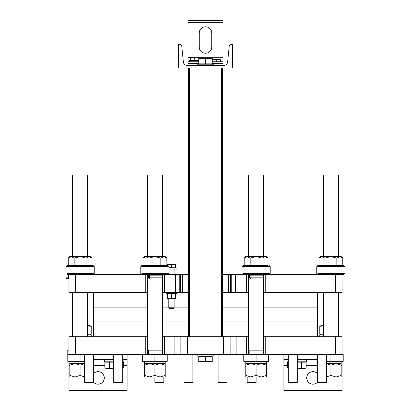 <?xml version="1.0" encoding="UTF-8"?>
<svg xmlns="http://www.w3.org/2000/svg" width="411" height="411" viewBox="0 0 411 411"><rect width="100%" height="100%" fill="white"/><g stroke="black" fill="none" stroke-linecap="round" stroke-linejoin="round"><path stroke-width="0.62" d="M227.057 354.847L240.99 354.626M170.01 354.626L183.943 354.847M192.903 354.847L197.213 354.847M213.787 354.847L218.097 354.847M197.213 65.555L197.213 64.214L213.787 64.214L213.787 65.555M202.14 58.614L198.78 59.215L198.78 58.614L208.86 58.614L205.5 59.215L202.14 58.614M212.22 58.614L212.22 59.215L208.86 58.614L212.22 58.614M205.5 59.215L205.5 63.854L212.22 63.854L212.22 59.215M205.5 63.854L198.78 63.854L198.78 57.632L196.766 57.273L198.78 57.273L198.78 57.632M197.213 354.626L197.213 355.967L213.787 355.967L213.787 354.626M208.86 361.567L212.22 360.966L212.22 361.567L202.14 361.567L205.5 360.966L208.86 361.567M198.78 361.567L198.78 360.966L202.14 361.567L198.78 361.567M205.5 360.966L205.5 356.327L198.78 356.327L198.78 360.966M205.5 356.327L212.22 356.327L212.22 360.966M220.281 59.872L218.262 59.513L220.281 59.513L220.281 61.748M216.248 59.872L214.234 59.513L218.262 59.513L216.248 59.872L216.248 61.748M212.22 59.513L214.234 59.513L212.22 59.872M87.589 325.291L89.357 325.291L91.211 326.36L87.589 325.877M72.593 326.36L72.593 333.85M89.357 334.919L91.211 333.85L87.589 334.338M91.211 326.36L91.211 333.85M91.756 336.712L91.756 334.919L87.589 334.919M72.048 336.712L72.048 334.919L72.629 334.919M68.914 354.626L68.914 336.712L68.914 354.626L75.634 354.626L75.634 336.712L68.914 336.712L68.914 354.626L67.794 354.626L67.794 350.146L68.914 350.146M75.634 336.712L145.268 336.712L145.268 354.626L75.634 354.626M145.268 354.626L147.508 354.626L147.508 336.712L145.268 336.712M164.523 336.712L162.283 336.712L162.283 354.626L164.523 354.626L164.523 336.712L174.151 336.712L174.151 354.626L180.871 354.626L180.871 336.712L174.151 336.712M187.586 336.712L180.871 336.712L180.871 354.626L187.586 354.626L187.586 336.712L223.414 336.712L223.414 354.626L187.586 354.626M236.849 336.712L246.477 336.712L246.477 354.626L236.849 354.626L236.849 336.712L223.414 336.712M246.477 354.626L248.717 354.626L248.717 336.712L246.477 336.712M265.732 336.712L263.492 336.712L263.492 354.626L265.732 354.626L265.732 336.712L335.366 336.712L335.366 354.626L342.086 354.626L342.086 336.712L335.366 336.712M113.734 361.788L104.291 361.788L104.291 360M123.999 360L123.999 361.788L122.689 361.788M113.734 368.508L107.163 368.508L109.49 367.788L114.145 368.508M107.163 368.508L106.084 368.508L104.836 367.788L107.163 368.508M122.689 368.169L123.454 367.788L123.454 362.148L122.689 362.148M109.49 367.788L109.49 362.148L104.836 362.148L104.836 367.788M109.49 362.148L113.734 362.148M288.311 361.788L287.001 361.788L287.001 360M306.709 360L306.709 361.788L297.266 361.788M296.855 368.508L301.51 367.788L303.837 368.508L297.266 368.508M288.311 362.148L287.546 362.148L287.546 367.788L288.311 368.169M306.164 367.788L304.916 368.508L303.837 368.508L306.164 367.788L306.164 362.148L301.51 362.148L301.51 367.788M297.266 362.148L301.51 362.148M304.381 361.788L304.381 362.148M144.374 274.466L141.882 273.346L142.278 274.466L141.882 273.346L141.882 274.466M160.377 274.543L161.163 274.476L160.377 274.543M75.634 274.466L68.914 274.466L68.914 292.375L75.634 292.375L75.634 274.466L145.268 274.466L145.268 292.375L75.634 292.375M145.268 292.375L147.508 292.375L147.508 274.466L145.268 274.466M164.523 274.466L162.283 274.466L162.283 292.375L164.523 292.375L164.523 274.466L175.271 274.466L175.271 292.375L179.751 292.375L179.751 274.466L175.271 274.466M179.751 274.466L180.424 274.466L180.424 292.375L182.659 292.375L182.659 274.466L180.424 274.466M182.659 274.466L188.706 274.466M222.294 274.466L228.341 274.466L228.341 292.375L230.576 292.375L230.576 274.466L228.341 274.466M230.576 274.466L231.249 274.466L231.249 292.375L235.729 292.375L235.729 274.466L231.249 274.466M235.729 274.466L246.477 274.466L246.477 292.375L235.729 292.375M246.477 292.375L248.717 292.375L248.717 274.466L246.477 274.466M265.732 274.466L263.492 274.466L263.492 292.375L265.732 292.375L265.732 274.466L335.366 274.466L335.366 292.375L342.086 292.375L342.086 274.466L335.366 274.466M72.629 256.551L72.629 175.05L87.589 175.05L87.589 256.551M68.914 277.826L68.334 277.826L68.334 278.941L67.121 278.941L68.128 278.941L67.121 278.941L66.001 277.826L67.121 278.941M68.216 258.144L69.808 256.551L90.41 256.551L92.002 258.144L89.028 256.551L86.058 258.144L80.109 256.551L74.165 258.144L71.19 256.551L68.216 258.144L68.216 265.506M74.165 265.506L74.165 258.144M86.058 265.506L86.058 258.144M92.002 265.506L92.002 258.144M69.587 274.466L67.096 273.346L68.334 275.581L68.914 275.745M68.812 274.363L68.334 275.581L67.096 273.346L67.096 277.826A1.12 1.033 90 0 0 68.128 278.941M93.097 265.506L94.217 266.626L93.097 265.506L67.121 265.506L66.001 266.626L94.217 266.626L94.217 273.346L67.096 273.346M84.651 363.607L80.109 365.173L74.961 363.581L69.808 365.173L69.808 363.581L84.651 363.581M69.808 363.581L69.808 361.341M74.242 377.015L69.808 377.015L69.808 375.423L74.961 377.015L80.109 375.423L84.651 376.99M84.651 377.015L74.961 377.015M69.808 375.423L69.808 365.173M80.109 375.423L80.109 365.173M80.109 354.626L80.109 361.341L67.794 361.341L67.794 354.626M80.109 361.341L84.651 361.341M320.369 274.466L317.878 273.346L318.273 274.466L317.878 273.346L317.878 274.466M342.784 265.506L342.784 258.144L339.81 256.551L336.835 258.144L330.891 256.551L324.942 258.144L321.972 256.551L318.998 258.144L318.998 265.506M336.835 265.506L336.835 258.144M324.942 265.506L324.942 258.144M318.998 258.144L320.59 256.551L341.192 256.551L342.784 258.144M84.651 382.389L85.098 382.836L93.158 382.836L93.605 382.389L84.651 382.389L84.651 354.626M154.86 382.389L155.307 382.836L163.367 382.836L163.819 382.389L154.86 382.389L154.86 377.015M218.097 382.389L218.549 382.836L226.61 382.836L227.057 382.389L218.097 382.389L218.097 354.626M288.311 382.389L288.758 382.836L296.819 382.836L297.266 382.389L288.311 382.389L288.311 354.626M247.181 382.389L247.633 382.836L255.693 382.836L256.14 382.389L247.181 382.389L247.181 377.015M317.395 382.389L317.842 382.836L325.902 382.836L326.349 382.389L317.395 382.389L317.395 354.626M113.734 382.389L114.181 382.836L122.242 382.836L122.689 382.389L113.734 382.389L113.734 354.626M183.943 382.389L184.39 382.836L192.451 382.836L192.903 382.389L183.943 382.389L183.943 354.626M223.414 354.626L230.129 354.626L230.129 336.712M230.129 354.626L236.849 354.626M174.151 354.626L164.523 354.626M335.366 354.626L265.732 354.626M180.424 292.375L179.751 292.375M231.249 292.375L230.576 292.375M342.086 292.375L342.086 274.466L342.086 292.375M175.271 292.375L164.523 292.375M335.366 292.375L265.732 292.375M263.585 307.156L317.456 307.156L317.456 292.375M222.294 292.375L228.341 292.375M93.544 336.712L93.544 292.375M317.456 336.712L317.456 321.936L263.585 321.936M182.659 292.375L188.706 292.375M317.456 307.156L317.456 321.936M178.631 68.021L232.369 68.021L232.369 44.285L231.229 44.285A2.014 2.014 0 0 0 229.22 46.099L227.637 61.927A4.033 4.033 0 0 1 223.63 65.555L187.37 65.555A4.033 4.033 0 0 1 183.363 61.927L181.78 46.099A2.014 2.014 0 0 0 179.771 44.285L178.631 44.285L178.631 68.021M68.914 361.341L68.914 390.45L127.133 390.45L127.133 354.626M93.605 373.46A6.268 6.268 0 0 1 103.819 375.52A6.268 6.268 0 0 1 93.605 382.358M93.605 360L113.734 360M122.689 360L127.133 360M283.867 354.626L283.867 390.45L342.086 390.45L342.086 361.341M317.395 382.358A6.268 6.268 0 0 1 307.181 375.52A6.268 6.268 0 0 1 317.395 373.46M283.867 360L288.311 360M297.266 360L317.395 360M319.244 336.712L319.244 334.919L323.411 334.919M338.371 334.919L338.952 334.919L338.952 336.712M338.407 326.36L338.407 333.85M323.411 325.877L319.789 326.36L319.789 333.85L323.411 334.338M319.789 326.36L321.643 325.291L323.411 325.291M222.294 336.712L222.294 68.021M188.706 336.712L188.706 68.021M190.719 57.273L196.766 57.273L194.752 57.632L188.033 57.273L188.033 22.343L222.968 22.343L222.968 20.55L188.033 20.55L188.033 22.343M198.78 60.36L190.719 60.36L190.719 57.632M194.752 60.36L194.752 57.632M189.379 61.748L189.379 60.628L198.78 60.628M222.968 22.343L222.968 61.748L212.22 61.748M212.22 63.541L222.968 63.541L222.968 61.748M222.968 63.541L222.968 65.334L213.787 65.334M198.78 61.748L188.033 61.748L188.033 57.273M188.033 61.748L188.033 65.334L197.213 65.334M199.232 33.091A6.268 6.268 0 0 1 205.5 26.818A6.268 6.268 0 0 1 211.768 33.091L211.768 46.972A6.268 6.268 0 0 1 205.5 53.24A6.268 6.268 0 0 1 199.232 46.972L199.232 33.091M243.79 354.626L243.79 361.341L268.419 361.341L268.419 354.626M256.104 361.341L256.104 354.626L248.717 354.626M263.492 354.626L256.104 354.626M248.717 350.146L263.492 350.146M249.831 350.146L249.831 354.626M245.804 363.581L266.405 363.581L266.405 365.173L261.252 363.581L256.104 365.173L250.951 363.581L245.804 365.173L245.804 361.341M267.931 265.506L267.998 258.144L265.023 256.551L262.048 258.144L256.104 256.551L250.155 258.144L247.186 256.551L244.211 258.144L244.211 265.506M262.048 265.506L262.048 258.144M250.155 265.506L250.155 258.144M244.211 258.144L245.804 256.551L266.405 256.551L267.998 258.144M268.085 265.506L243.117 265.506L241.997 266.626L270.212 266.626L269.092 265.506L270.212 266.626L270.212 273.346L243.091 273.346L243.487 274.466L243.091 273.346L243.091 274.466M248.717 278.941L250.736 278.941L249.539 277.826L250.736 278.941L250.905 277.826L250.818 278.941L263.492 278.941M245.583 274.466L243.091 273.346M248.717 274.466L263.492 274.466L248.717 274.466M248.624 256.551L248.624 175.05L263.585 175.05L263.585 256.551M250.237 377.015L256.104 375.423L261.252 377.015L266.405 375.423L266.405 377.015L245.804 377.015L245.804 365.173M245.804 375.423L250.951 377.015M256.104 375.423L256.104 365.173M266.405 375.423L266.405 365.173M343.879 265.506L317.903 265.506L316.783 266.626L344.999 266.626L343.879 265.506L344.999 266.626L344.999 273.346L317.878 273.346M342.086 274.466L343.879 274.466L344.999 273.346L343.879 274.466M323.411 256.551L323.411 175.05L338.371 175.05L338.371 256.551M326.349 376.99L330.891 375.423L336.039 377.015L341.192 375.423L341.192 377.015L326.349 377.015M330.891 375.423L330.891 365.173L326.349 363.607M341.192 375.423L341.192 365.173L336.039 363.581L330.891 365.173M326.349 363.581L341.192 363.581L341.192 365.173M176.838 292.375L176.838 293.495L166.09 293.495L166.09 292.375M169.003 267.972L176.838 267.972L176.838 269.092L169.003 269.092M167.436 264.612L175.497 264.612L175.497 264.972L173.483 264.612L167.436 264.972L167.436 264.612M167.436 265.506L167.436 264.972M175.497 264.972L175.497 267.705L169.003 267.705M171.464 267.705L171.464 264.972M168.777 307.793L169.26 308.276L173.673 308.276L174.151 307.793L168.777 307.793L168.777 298.335M167.436 297.975L169.45 298.335L167.436 298.335L167.436 293.495M171.464 297.975L173.483 298.335L169.45 298.335L171.464 297.975L171.464 293.855L169.45 293.495L167.436 293.855M175.497 297.975L175.497 298.335L173.483 298.335L175.497 297.975L175.497 293.855L173.483 293.495L171.464 293.855M175.497 293.495L175.497 293.855M326.349 361.341L330.891 361.341L330.891 354.626M330.891 361.341L343.206 361.341L343.206 354.626L342.086 354.626M142.581 354.626L142.581 361.341L167.21 361.341L167.21 354.626M154.896 361.341L154.896 354.626L147.508 354.626M162.283 354.626L154.896 354.626M147.508 350.146L148.628 350.146L148.628 354.626M148.628 350.146L162.283 350.146M149.029 377.015L154.896 375.423L160.049 377.015L165.196 375.423L165.196 377.015L144.595 377.015L144.595 363.581L149.748 363.581L144.595 365.173M144.595 375.423L149.748 377.015M154.896 375.423L154.896 365.173L149.748 363.581L160.049 363.581L154.896 365.173M165.196 375.423L165.196 365.173L160.049 363.581L165.196 363.581L165.196 365.173M144.595 363.581L144.595 361.341M166.727 265.506L141.908 265.506L140.788 266.626L169.003 266.626L167.883 265.506M166.876 265.506L166.789 258.144L163.814 256.551L160.845 258.144L154.896 256.551L148.952 258.144L145.977 256.551L143.002 258.144L143.002 265.506M149.476 278.941L147.508 278.941L149.527 278.941L148.33 277.826L149.527 278.941L162.283 278.941M149.527 278.941L149.691 278.417M147.508 274.466L162.283 274.466M160.845 265.506L160.845 258.144M148.952 265.506L148.952 258.144M143.002 258.144L144.595 256.551L165.196 256.551L166.789 258.144M147.415 256.551L147.415 175.05L162.376 175.05L162.376 256.551M250.33 274.527L250.623 274.543M67.121 265.506L66.001 266.626L66.001 277.826L68.334 277.826L68.334 275.581M222.294 307.156L248.624 307.156M188.706 321.936L162.376 321.936M147.415 321.936L93.544 321.936M248.624 321.936L222.294 321.936M93.544 307.156L147.415 307.156M162.376 307.156L168.777 307.156M174.151 307.156L188.706 307.156M127.133 390.003L68.914 390.003M68.914 365.374L69.808 365.374M93.605 365.374L104.836 365.374M123.454 365.374L127.133 365.374M127.133 359.548L122.689 359.548M113.734 359.548L93.605 359.548M342.086 390.003L283.867 390.003M283.867 365.374L287.546 365.374M306.164 365.374L317.395 365.374M341.192 365.374L342.086 365.374M317.395 359.548L297.266 359.548M288.311 359.548L283.867 359.548M221.395 336.712L221.395 68.021M189.605 336.712L189.605 68.021M198.78 57.273L222.968 57.273M188.033 63.541L198.78 63.541M263.492 277.826L250.905 277.826L250.905 275.807L263.492 275.807M249.539 274.466L249.539 277.826L250.905 277.826M248.717 275.807L250.905 275.807A1.346 0.822 -90 0 0 250.083 274.466M249.539 277.826L248.717 277.826M162.283 277.826L149.696 277.826L149.696 275.807L162.283 275.807M148.33 274.466L148.33 277.826L149.696 277.826M147.508 275.807L149.696 275.807A1.346 0.822 -90 0 0 148.874 274.466M169.003 266.626L169.003 273.346L141.882 273.346M148.33 277.826L147.508 277.826M199.186 63.854L199.186 64.214M211.814 63.854L211.814 64.214M211.814 356.327L211.814 355.967M199.186 356.327L199.186 355.967M122.689 368.23L123.454 367.788M106.619 362.148L106.619 361.788M288.311 368.23L287.546 367.788M168.777 274.466L168.777 274.019L167.883 274.466L169.003 273.346M87.589 336.712L87.589 292.375M72.629 336.712L72.629 292.375M94.217 273.346L93.097 274.466L94.217 273.346M93.605 354.626L93.605 382.389M163.819 377.015L163.819 382.389M227.057 354.626L227.057 382.389M297.266 354.626L297.266 382.389M256.14 377.015L256.14 382.389M326.349 354.626L326.349 382.389M122.689 354.626L122.689 382.389M192.903 354.626L192.903 382.389M321.643 334.919L319.789 333.85M191.028 60.36L191.028 60.628M198.477 60.36L198.477 60.628M266.405 361.341L266.405 363.581M270.212 273.346L269.092 274.466L270.212 273.346M243.117 265.506L241.997 266.626L241.997 274.466M263.585 336.712L263.585 292.375M248.624 336.712L248.624 292.375M316.783 274.466L316.783 266.626L317.903 265.506M338.371 336.712L338.371 292.375M323.411 336.712L323.411 292.375M175.189 267.705L175.189 267.972M174.151 298.335L174.151 307.793M174.151 269.092L174.151 274.466M341.192 361.341L341.192 363.581M165.196 361.341L165.196 363.581M140.788 274.466L140.788 266.626L141.908 265.506M162.376 336.712L162.376 292.375M147.415 336.712L147.415 292.375"/></g></svg>
